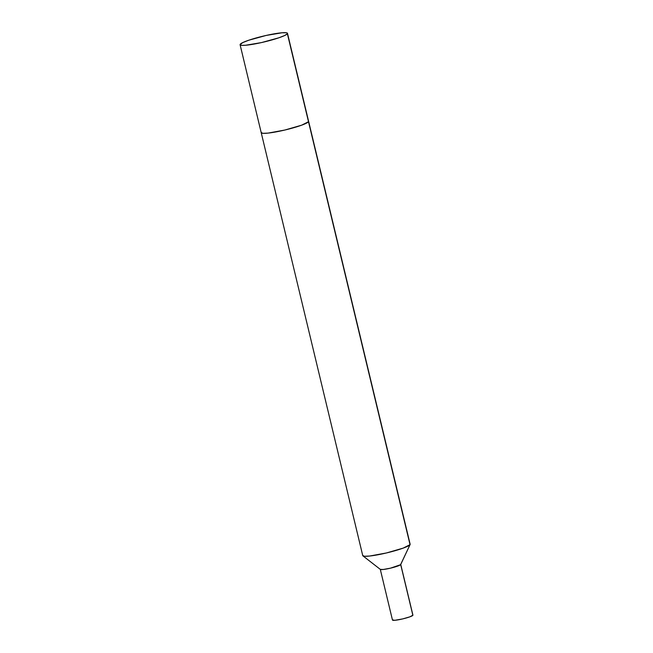 <?xml version="1.0" encoding="UTF-8"?>
<svg xmlns="http://www.w3.org/2000/svg" width="653" height="653" viewBox="0 0 653 653"><rect width="100%" height="100%" fill="white"/><g stroke="black" fill="none" stroke-linecap="round" stroke-linejoin="round"><path stroke-width="0.98" d="M380.283 569.302L392.469 620.056A10.513 1.273 -13.5 0 0 402.33 618.995A10.513 1.273 -13.5 0 0 412.867 615.322L400.689 564.576A10.513 1.273 166.5 0 1 390.151 568.241A10.513 1.273 166.5 0 1 380.283 569.302A10.513 1.273 166.5 0 1 380.275 569.245L380.275 569.269M400.689 564.576A10.513 1.273 -13.5 0 0 400.713 564.527L410.1 544.545A24.373 2.947 166.5 0 1 410.035 544.659L400.542 564.731L410.035 544.659A24.373 2.947 166.5 0 1 386.756 552.887A24.373 2.947 166.5 0 1 362.921 555.866L380.356 569.408A10.513 1.273 -13.5 0 0 390.641 568.126A10.513 1.273 -13.5 0 0 400.689 564.576L412.867 615.322A10.513 1.273 -13.5 0 0 412.916 615.15L400.73 564.396M412.925 615.183L409.921 616.816L402.681 618.913L394.779 620.301L392.51 619.877M400.542 564.731L390.494 568.159L383.262 569.481L380.324 569.383L383.262 569.481L390.494 568.159L400.542 564.731M362.921 555.866A24.373 2.947 166.5 0 1 362.782 555.328M261.208 132.681A24.373 2.947 -13.5 0 0 284.071 130.216A24.373 2.947 -13.5 0 0 308.502 121.719L308.502 121.719A24.373 2.947 -13.5 0 0 308.608 121.303A24.373 2.947 166.5 0 1 308.502 121.719L287.377 33.744A24.373 2.947 166.5 0 1 262.955 42.241A24.373 2.947 166.5 0 1 240.092 44.706L362.75 555.621A24.373 2.947 -13.5 0 0 385.613 553.156A24.373 2.947 -13.5 0 0 410.035 544.659L403.187 548.12L386.421 552.969L369.663 556.038L364.529 556.266L362.733 555.532L364.529 556.266L369.663 556.038L386.421 552.969L403.187 548.12L410.035 544.659L308.502 121.719A24.373 2.947 166.5 0 1 284.071 130.216A24.373 2.947 166.5 0 1 261.208 132.681A24.373 2.947 166.5 0 1 261.314 132.265L261.314 132.265M410.035 544.659A24.373 2.947 -13.5 0 0 410.141 544.243L287.483 33.327A24.373 2.947 166.5 0 1 287.377 33.744L410.035 544.659M308.502 121.719L301.653 125.18L284.879 130.029L268.122 133.098L262.996 133.326L261.2 132.592L262.996 133.326L268.122 133.098L284.879 130.029L301.653 125.18L308.502 121.719M240.092 44.706A24.373 2.947 166.5 0 1 240.198 44.298L240.198 44.298A24.373 2.947 166.5 0 1 264.62 35.793A24.373 2.947 166.5 0 1 287.483 33.327M287.377 33.744L284.684 35.515L278.807 37.817L261.437 42.592L245.446 45.277L241.871 45.359L240.075 44.616L242.892 42.527L248.769 40.225L266.138 35.45L282.129 32.764L286.479 32.781L287.385 33.148L287.377 33.744"/></g></svg>
